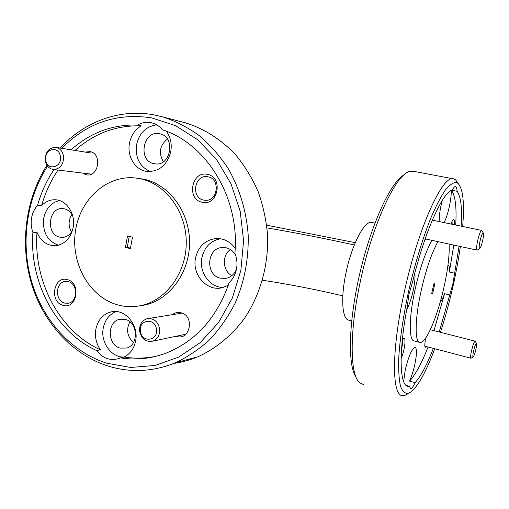 <?xml version="1.0" encoding="UTF-8"?>
<svg xmlns="http://www.w3.org/2000/svg" width="509" height="509" viewBox="0 0 509 509"><rect width="100%" height="100%" fill="white"/><g stroke="black" fill="none" stroke-linecap="round" stroke-linejoin="round"><path stroke-width="0.76" d="M82.515 173.06L86.008 174.714C98.402 178.08 102.754 153.686 90.087 151.618L85.111 152.083M176.165 336.252L176.636 336.404C190.112 340.935 194.909 316 181.128 312.793C177.902 311.979 174.975 312.609 172.341 314.683M62.957 305.298C76.757 309.994 81.593 282.909 67.481 279.67C53.712 275.274 49.061 301.926 62.957 305.298M64.598 303.084L68.219 303.262C77.896 302.028 78.042 283.755 68.378 281.668L65.203 281.452C55.309 282.279 54.794 300.825 64.598 303.084M202.168 202.238C218.011 206.52 223.68 177.075 207.468 174.396C191.658 170.458 186.218 199.388 202.168 202.238M203.632 200.082L205.152 200.292C217.801 201.647 220.664 178.824 208.06 176.82L207.348 176.699C194.4 174.428 190.716 197.829 203.632 200.082M72.787 216.179C70.942 212.272 68.193 209.835 64.548 208.855L62.378 208.575C48.291 207.57 45.734 234.305 59.61 237.105L62.55 237.41C66.813 237.086 70.115 234.77 72.456 230.469M154.055 163.663L154.723 163.783C170.795 167.009 176.165 136.813 159.979 133.848L159.559 133.759C143.029 129.865 137.392 160.927 154.055 163.663M235.667 255.397C233.504 251.408 230.386 248.882 226.314 247.813L222.064 247.514C206.597 248.252 205.178 275.102 220.416 278.194L226.142 278.347C230.94 277.22 234.369 274.198 236.43 269.274M120.111 348.092L126.798 348.035C138.963 344.828 137.856 322.254 125.386 319.429L119.602 319.315C106.915 321.771 107.329 344.956 120.111 348.092M54.037 169.573C46.701 180.472 41.191 192.427 37.526 205.439C34.427 208.868 32.436 213.048 31.558 217.986C30.75 222.936 31.202 227.708 32.913 232.308L36.998 232.365C40.828 241.26 46.943 245.713 55.341 245.72C64.668 244.479 70.605 238.397 73.162 227.478C75.854 214.003 66.482 199.808 55.067 199.757C49.927 199.662 45.435 201.634 41.592 205.681C45.244 192.752 50.722 180.88 58.032 170.063M59.464 200.552C51.072 202.62 45.804 208.582 43.672 218.437C42.451 232.174 47.382 241.107 58.459 245.223M114.029 311.508L110.956 311.928C124.68 308.104 139.135 324.933 135.604 341.049C134.007 348.633 130.158 353.965 124.062 357.038L120.429 357.872C135.865 360.327 151.141 358.724 166.252 353.061C196.118 340.979 217.088 317.508 229.158 282.66C232.918 279.04 235.355 274.523 236.462 269.102C237.48 263.662 236.959 258.387 234.897 253.278C240.057 198.415 206.934 143.971 162.46 129.808C159.584 126.289 156.098 123.986 151.987 122.892C147.012 121.689 142.215 122.402 137.583 125.029L141.146 125.863C134.942 129.7 131.055 135.509 129.477 143.29C126.817 156.505 135.369 170.305 147.126 171.476C159.241 171.775 167.124 165.158 170.782 151.618C172.042 143.945 170.579 137.156 166.386 131.252M156.759 124.864C146.14 126.302 139.415 132.9 136.577 144.658C135.12 157.784 139.701 166.761 150.32 171.59M235.203 248.277C230.157 241.495 223.718 238.25 215.886 238.543C205.146 240.019 198.364 246.49 195.539 257.955C191.772 274.669 207.029 291.848 222.376 287.68L228.293 285.288M220.41 238.74C210.592 240.795 204.421 247.119 201.888 257.7C198.777 271.984 209.593 287.375 223.082 287.502M32.913 232.308C29.134 281.579 55.328 331.887 96.672 350.586C102.805 358.355 110.167 361.015 118.75 358.559L120.429 357.872M96.672 350.586L100.432 349.817C96.182 343.645 94.655 336.799 95.845 329.266C97.874 319.996 102.907 314.218 110.956 311.928M116.167 311.54C109.289 314.352 104.988 319.856 103.257 328.044C100.311 342.112 111.229 357.585 123.98 357.057M425.931 337.677C424.71 343.021 424.481 346.228 425.25 347.297L426.402 346.546M424.767 239.987L426.198 239.103M454.372 224.736C454.652 221.51 454.435 219.793 453.71 219.583L453.544 219.595C452.819 219.85 451.96 221.326 450.968 224.024M401.105 358.597C404.521 351.134 406.379 337.352 403.771 338.51L402.307 339.974M439.216 331.995L452.876 283.933L459.086 246.229M449.778 294.953L444.567 293.712C442.964 298.147 441.538 300.844 440.285 301.799M461.116 226.136C462.261 207.888 460.906 196.264 457.031 191.282C456.929 188.375 456.433 186.803 455.549 186.561C454.69 186.415 453.634 187.56 452.361 189.984C442.817 191.848 424.805 231.391 412.888 280.841L408.918 294.501L407.098 307.601C398.312 353.793 399.724 386.344 408.263 386.369L409.446 386.337L410.655 388.609C411.813 388.628 413.289 386.643 415.089 382.666L409.541 381.12C411.628 376.412 413.384 370.87 414.81 364.489C416.909 354.175 416.992 348.442 415.064 347.278C411.927 348.544 408.657 356.084 405.259 369.903L403.631 381.572M409.446 386.337L406.125 385.408M406.716 309.657C409.281 304.834 411.45 298.465 413.219 290.544C414.79 283.087 415.338 277.259 414.848 273.059M442.264 200.425L441.112 205.172C439.712 211.789 439.07 217.26 439.191 221.574M444.153 222.605C446.113 218.622 447.831 213.309 449.313 206.673C450.694 200.241 451.343 194.826 451.267 190.442M47.598 166.144C26.309 199.134 20.43 243.175 31.679 281.84C43.106 320.409 71.445 352.024 106.833 363.229L130.711 367.466L155.073 365.462L178.678 357.108L200.241 342.614L218.501 322.598L232.352 298.019L240.903 270.209L243.576 240.738L240.191 211.311L230.952 183.654L216.459 159.342L197.632 139.689L175.611 125.672L151.688 117.884C116.994 112.661 87.007 122.809 61.742 148.316M60.151 148.062C84.17 121.74 119.551 108.372 154.068 114.881L162.886 116.943C175.707 121.174 187.859 127.415 199.331 135.661C210.242 144.982 219.85 155.926 228.159 168.504C239.516 188.305 246.42 211.12 248.182 234.903C248.774 259.106 244.39 281.935 235.043 303.389C228.064 316.922 219.633 328.999 209.74 339.624C199.178 349.25 187.738 356.974 175.433 362.783C152.935 371.856 130.489 372.944 108.099 366.054C72.011 354.576 43.112 322.432 31.342 283.208C19.756 243.875 25.514 199.025 46.955 165.221M462.675 226.46C464.609 202.792 462.999 188.387 457.839 183.246L456.503 182.534C453.36 182.298 449.625 184.818 445.28 190.099C440.66 197.008 435.755 206.501 430.582 218.584C422.565 238.937 415.414 262.396 409.128 288.959C403.427 314.848 399.807 339.287 398.706 358.578C398.42 370.374 399.024 379.599 400.513 386.261C402.454 391.332 405.037 393.705 408.263 393.393L410.61 392.216C418.042 386.395 426.09 371.901 434.75 348.735M440.457 332.313C449.517 303.949 456.159 275.35 460.384 246.515M407.194 394.221L404.744 395.455L402.587 395.678C392 396.123 391.23 351.865 403.853 294.17C417.654 228.726 442.964 173.811 453.704 178.894L455.606 179.798L458.374 183.711M138.849 305.979L145.218 304.942C170.178 299.349 189.876 272.01 189.552 241.87C189.405 211.731 169.223 184.532 144.092 179.257L137.284 178.22M140.548 178.818L135.19 177.959C106.266 174.905 79.429 200.024 75.326 231.996C70.891 263.916 89.648 297.065 117.509 304.834C125.494 307.054 133.555 307.245 141.693 305.406C166.787 299.782 186.599 272.239 186.269 241.877C186.122 211.515 165.819 184.118 140.548 178.818M453.704 178.894L413.321 171.259L409.535 171.539C395.779 174.243 371.805 225.532 359.908 283.519C349.091 334.152 350.122 376.164 359.933 382.902L363.273 384.441M431.995 240.356C425.575 251.675 419.887 268.268 414.93 290.155C408.778 318.08 408.829 340.884 414.288 340.973L419.524 342.341M437.931 241.648C431.6 253.011 425.95 269.662 420.968 291.6C414.784 319.595 414.676 342.417 419.989 342.462C426.141 343.721 437.918 315.389 444.236 286.007C447.996 268.644 449.625 254.665 449.129 244.072M351.655 320.899L348.881 320.18C342.233 319.633 340.521 298.497 345.91 273.218C351.655 244.746 364.635 220.13 371.748 222.465L374.917 223.146M36.998 232.365C33.231 281.305 59.305 331.264 100.432 349.817M141.146 125.863C116.179 125.195 94.14 133.39 75.02 150.454M37.526 205.439L41.592 205.681M137.583 125.029C112.483 124.368 90.322 132.633 71.114 149.824M457.031 191.282L451.68 190.245M453.78 245.083L449.345 272.022L454.582 273.218M455.714 225.016C456.751 207.074 455.32 195.52 451.438 190.36M409.541 381.12C415.427 374.809 421.598 363.426 428.069 346.985M433.973 330.659L444.567 293.712M415.089 382.666C420.86 376.304 426.943 364.87 433.356 348.372M262.472 280.243C288.877 284.226 315.656 289.43 342.811 295.863M267.015 227.898C295.411 232.728 324.507 238.416 354.302 244.963M266.71 225.201L355.257 242.666M434.871 283.647L433.821 283.869L431.683 293.661L432.739 293.381L434.871 283.647M430.589 329.8L430.512 329.323M449.345 272.022C449.644 267.696 449.282 265.374 448.257 265.055L447.965 265.062M355.976 376.984C347.501 365.411 348.582 320.46 360.296 271.348C371.952 222.217 391.294 181.414 404.108 174.848M127.517 235.953L125.437 247.368L130.374 248.615L132.467 237.175L127.517 235.953M124.062 357.038C134.993 358.781 145.956 358.457 156.957 356.065M173.925 363.407C182.018 362.255 189.94 360.073 197.689 356.847C215.517 348.799 231.493 335.819 244.155 318.806C260.169 295.265 268.637 265.386 267.581 235.183C266.264 220.136 263.121 205.617 258.152 191.619C252.203 178.156 244.746 165.947 235.794 154.99C221.485 139.651 204.287 128.726 185.753 122.943L182.33 122.045M215.822 192.434L216.459 187M71.508 232.079C68.174 226.123 68.308 220.263 71.915 214.512M163.364 161.703C158.401 152.954 159.75 145.402 167.404 139.04M231.856 275.63C222.554 270.953 221.689 255.244 230.431 249.575M133.473 342.5C127.148 336.538 125.952 329.641 129.884 321.815M401.493 349.575C402.422 345.401 402.67 342.436 402.231 340.68M452.189 224.278L452.005 221.542M431.791 293.159L432.739 293.381M129.254 236.38L127.25 247.342L130.463 248.15M127.25 247.342L125.437 247.368M476.373 347.074L476.469 343.295C475.419 344.122 474.305 347.431 473.135 353.221C472.734 355.683 472.734 356.93 473.128 356.962C474.21 355.778 475.291 352.483 476.373 347.074M471.181 358.107L470.927 358.221C470.481 358.05 470.494 356.491 470.971 353.545C472.384 346.514 473.764 342.379 475.101 341.132L475.342 341.456M483.175 238.034C483.652 234.973 483.671 233.237 483.226 232.823C482.036 233.459 480.808 236.997 479.554 243.423C479.045 246.77 479.071 248.494 479.631 248.602C480.852 247.508 482.029 243.983 483.175 238.034M477.563 249.913L477.118 250.142C476.481 249.824 476.469 247.667 477.073 243.677C478.575 235.902 480.082 231.48 481.609 230.405L481.94 230.825M140.408 331.149C141.419 343.002 158.293 341.227 156.479 329.342C155.379 317.381 138.55 319.397 140.408 331.149M159.667 328.897C160.017 334.916 157.777 338.988 152.948 341.113C145.949 342.392 141.502 339.07 139.606 331.155C139.275 324.876 141.68 320.753 146.84 318.787C153.597 317.87 157.873 321.243 159.667 328.897M45.727 159.731C46.682 171.056 62.092 167.989 60.406 156.702C59.375 145.288 44.003 148.571 45.727 159.731M63.587 156.511C63.568 164.693 60.164 169.02 53.388 169.497C48.896 168.683 46.192 165.616 45.269 160.29C45.326 151.917 48.851 147.604 55.837 147.362C60.126 148.316 62.709 151.37 63.587 156.511M424.958 346.782L425.25 347.297M453.067 219.907L453.544 219.595M457.839 183.246L455.606 179.798M407.149 386.051L408.263 386.369M145.218 304.942L141.693 305.406M185.753 122.943L162.886 116.943M197.689 356.847L175.433 362.783M408.263 393.393L404.744 395.455M403.217 338.848L403.771 338.51M218.813 238.556L215.886 238.543M56.06 199.827L55.067 199.757M121.619 319.003L119.602 319.315M224.1 247.482L222.064 247.514M63.078 208.614L62.378 208.575M207.685 176.75L207.348 176.699M66.227 281.382L65.203 281.452M476.469 343.295L475.158 341.151M430.321 329.73L475.101 341.132M424.837 346.139L470.876 358.209M473.128 356.962L470.984 358.215M483.226 232.823L481.686 230.437M432.319 220.142L481.609 230.405M425.149 238.874L477.118 250.142M479.631 248.602L477.2 250.142M185.893 334.216L152.948 341.113M181.274 313.245L148.819 318.469M91.378 174.142L53.388 169.497M90.583 152.961L55.837 147.362"/></g></svg>
